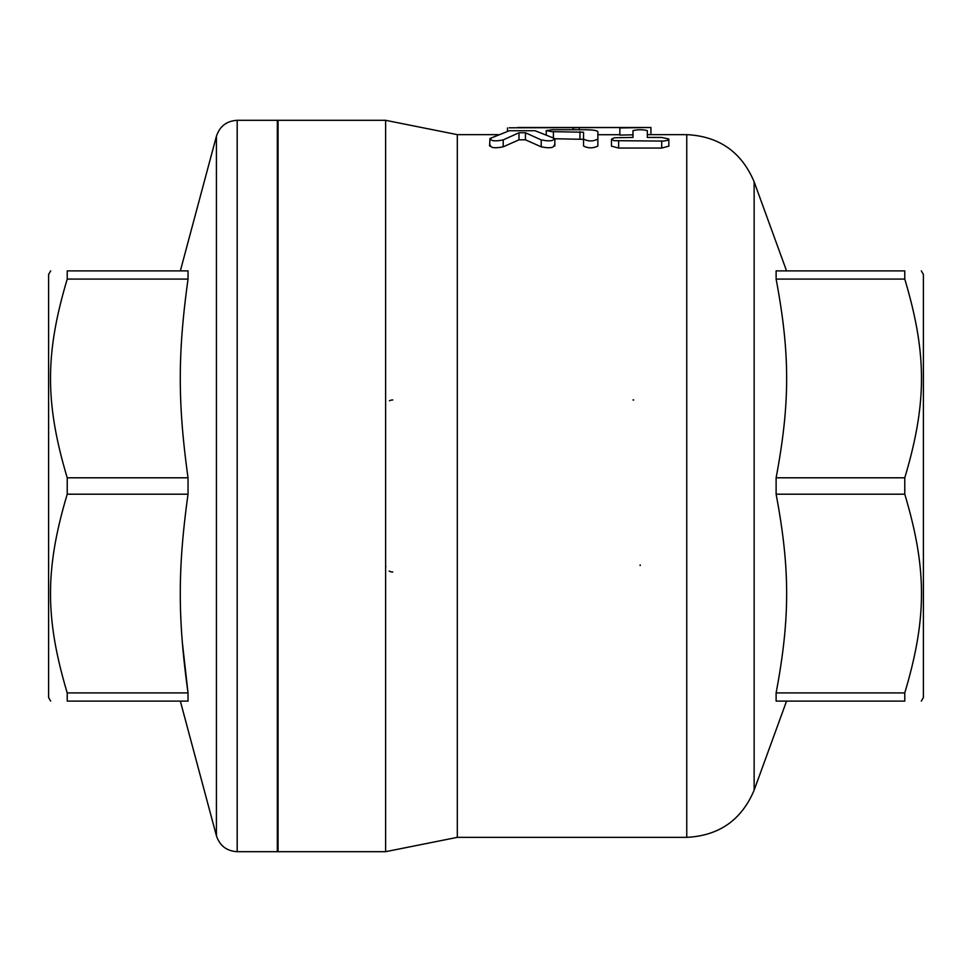 <?xml version="1.0" encoding="UTF-8"?>
<svg xmlns="http://www.w3.org/2000/svg" width="972" height="972" viewBox="0 0 972 972"><rect width="100%" height="100%" fill="white"/><g stroke="black" fill="none" stroke-linecap="round" stroke-linejoin="round"><path stroke-width="1.46" d="M237.192 851.691L277.336 851.691L277.336 120.309L237.192 120.309C226.683 120.941 219.757 126.251 216.416 136.25L216.416 835.75C219.757 845.749 226.683 851.059 237.192 851.691L237.192 120.309M67.226 692.914L188.033 692.914L188.033 701.116L67.226 701.116C44.943 701.116 44.943 701.116 67.226 701.116C44.943 701.116 44.943 701.116 67.226 701.116L67.226 692.914C44.943 618.216 44.943 568.899 67.226 494.201L67.226 477.799C44.943 403.101 44.943 353.784 67.226 279.086L67.226 270.884C44.943 270.884 44.943 270.884 67.226 270.884C44.943 270.884 44.943 270.884 67.226 270.884L188.033 270.884C177.694 270.884 177.694 270.884 188.033 270.884L188.033 279.086C177.694 353.784 177.694 403.101 188.033 477.799L188.033 494.201C177.694 568.899 177.694 618.216 188.033 692.914L182.189 641.083M50.666 701.116L48.6 697.532L48.6 274.469L50.666 270.884M67.226 279.086L188.033 279.086M67.226 477.799L188.033 477.799M67.226 494.201L188.033 494.201M392.785 572.046A7.169 7.169 0 0 1 389.152 571.062M385.86 566.761A7.169 7.169 0 0 1 385.617 564.878M389.432 400.792A7.169 7.169 0 0 1 392.785 399.954M640.171 564.878A7.169 7.169 0 0 1 640.135 565.582M632.991 399.954A7.169 7.169 0 0 1 633.72 399.99M509.182 127.806L650.924 127.478L619.869 127.94L619.869 135.108L625.178 134.962M579.215 129.726L579.215 127.551L573.006 127.94L573.006 129.726M507.506 131.281L507.506 127.94M619.869 134.719L597.865 134.719M786.555 701.116L754.138 790.175C741.551 820.004 719.086 835.726 686.754 837.354L686.754 134.646L647.34 134.646M632.991 134.804L619.869 135.108M650.924 134.646L650.924 127.478L517.857 127.478M490.313 138.279C490.556 141.013 494.845 141.548 503.204 139.895L518.987 132.763L525.439 132.763L541.222 139.895C549.569 141.548 553.87 141.013 554.113 138.279L535.098 130.746L509.316 130.746L489.961 138.498L489.584 146.019M554.842 146.019L554.842 139.081L554.113 138.279M554.113 145.241C553.87 147.914 549.569 148.437 541.222 146.821L525.439 139.822L518.987 139.822L503.204 146.821C494.845 148.437 490.556 147.914 490.313 145.241M661.677 137.441L668.785 138.984L667.509 140.333L663.536 141.086L613.927 140.661L611.485 139.166L614.474 137.757L632.991 137.441L632.991 130.625C637.778 129.458 642.553 129.458 647.34 130.625L647.34 137.441L661.677 137.441M668.845 139.227L668.845 146.165L661.677 148.048L618.654 148.048L611.485 146.165L611.485 139.227M647.34 137.441L647.34 130.625M632.991 137.441L632.991 130.625M583.528 139.081C588.303 141.535 593.09 141.535 597.865 139.081L597.865 131.67C597.015 130.406 592.24 129.762 583.528 129.726L552.242 129.738L546.24 130.588L551.549 131.633L583.528 132.241L583.528 146.019C588.303 148.424 593.09 148.424 597.865 146.019L597.865 139.081M583.528 132.241L583.528 139.324L554.72 138.753M904.774 270.884C927.057 270.884 927.057 270.884 904.774 270.884C927.057 270.884 927.057 270.884 904.774 270.884L776.118 270.884L776.118 279.086L904.774 279.086L904.774 270.884M904.774 692.914L776.118 692.914L776.118 701.116L904.774 701.116C927.057 701.116 927.057 701.116 904.774 701.116C927.057 701.116 927.057 701.116 904.774 701.116L904.774 692.914C927.057 618.216 927.057 568.899 904.774 494.201L904.774 477.799C927.057 403.101 927.057 353.784 904.774 279.086M921.335 270.884L923.4 274.469L923.4 697.532L921.335 701.116M904.774 494.201L776.118 494.201L776.118 477.799C790.163 403.101 790.163 353.784 776.118 279.086M776.118 692.914C790.163 618.216 790.163 568.899 776.118 494.201M904.774 477.799L776.118 477.799M686.754 837.354L457.314 837.354L457.314 134.646L385.617 120.309L278.053 120.309L278.053 851.691L385.617 851.691L385.617 120.309M541.222 146.821L541.222 139.895M503.204 146.821L503.204 139.895M518.987 139.822L518.987 132.763M525.439 139.822L525.439 132.763M661.677 148.048L661.677 141.159M618.654 148.048L618.654 141.159M553.408 137.927L553.408 131.67M579.944 138.753L579.944 131.67M754.138 790.175L754.138 181.825L786.555 270.884M180.342 701.116L216.416 835.75M180.342 270.884L216.416 136.25M278.053 306.739L277.336 306.739M278.053 665.261L277.336 665.261M546.24 134.634L546.24 130.625M686.754 134.646C719.086 136.274 741.551 151.996 754.138 181.825M498.162 134.646L457.314 134.646M457.314 837.354L385.617 851.691"/></g></svg>
